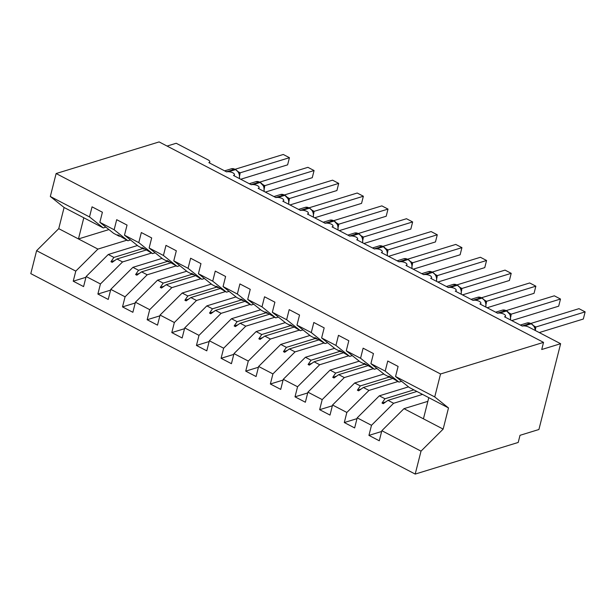 <?xml version="1.0" encoding="UTF-8"?>
<svg xmlns="http://www.w3.org/2000/svg" width="616" height="616" viewBox="0 0 616 616"><rect width="100%" height="100%" fill="white"/><g stroke="black" fill="none" stroke-linecap="round" stroke-linejoin="round"><path stroke-width="0.92" d="M126.834 240.209L97.921 249.087L75.791 271.117L36.606 250.689L30.8 273.635L415.207 474.081L518.202 442.457L520.012 435.312L538.908 429.506L560.622 343.713L541.726 349.511L543.535 342.365L159.121 141.919L56.125 173.543L50.319 196.489L89.505 216.924L92.053 206.837L102.402 212.235L99.854 222.314L114.145 229.768L116.694 219.689L127.042 225.086L124.494 235.166L138.269 246.169L143.898 249.11L142.411 247.67L143.644 248.31L152.56 253.623L138.785 242.619L124.494 235.166M167.082 146.069L176.207 143.266L208 159.837A4.782 1.817 -165.8 0 1 209.802 161.885A4.782 1.817 -165.8 0 1 208.863 162.639L226.603 171.887A4.782 1.817 14.2 0 1 232.879 172.819A4.782 1.817 -165.8 0 1 234.442 174.728A4.782 1.817 -165.8 0 1 233.502 175.483L251.243 184.738A4.782 1.817 14.2 0 1 257.519 185.67A4.782 1.817 -165.8 0 1 259.082 187.58A4.782 1.817 -165.8 0 1 258.142 188.334L275.883 197.59A4.782 1.817 14.2 0 1 282.166 198.514A4.782 1.817 -165.8 0 1 283.722 200.431A4.782 1.817 -165.8 0 1 282.783 201.186L300.523 210.433A4.782 1.817 14.2 0 1 306.806 211.365A4.782 1.817 -165.8 0 1 308.37 213.282A4.782 1.817 -165.8 0 1 307.423 214.037L325.171 223.285A4.782 1.817 14.2 0 1 331.447 224.216A4.782 1.817 -165.8 0 1 333.01 226.126A4.782 1.817 -165.8 0 1 332.07 226.88L349.811 236.136A4.782 1.817 14.2 0 1 356.087 237.068A4.782 1.817 -165.8 0 1 357.65 238.977A4.782 1.817 -165.8 0 1 356.71 239.732L374.451 248.98A4.782 1.817 14.2 0 1 380.726 249.911A4.782 1.817 -165.8 0 1 382.29 251.829A4.782 1.817 -165.8 0 1 381.35 252.583L399.091 261.831A4.782 1.817 14.2 0 1 405.374 262.762A4.782 1.817 -165.8 0 1 406.93 264.672A4.782 1.817 -165.8 0 1 405.99 265.427L423.739 274.682A4.782 1.817 14.2 0 1 430.014 275.614A4.782 1.817 -165.8 0 1 431.577 277.523A4.782 1.817 -165.8 0 1 430.638 278.278L448.379 287.533A4.782 1.817 14.2 0 1 454.654 288.457A4.782 1.817 -165.8 0 1 456.217 290.375A4.782 1.817 -165.8 0 1 455.278 291.129L473.019 300.377A4.782 1.817 14.2 0 1 479.294 301.309A4.782 1.817 -165.8 0 1 480.857 303.226A4.782 1.817 -165.8 0 1 479.918 303.973L497.659 313.228A4.782 1.817 14.2 0 1 503.942 314.16A4.782 1.817 -165.8 0 1 505.497 316.07A4.782 1.817 -165.8 0 1 504.558 316.824L522.299 326.08A4.782 1.817 14.2 0 1 528.836 327.135L560.622 343.713M422.538 394.402L393.624 403.28L387.988 400.338L383.26 403.688L382.028 403.041L384.962 398.76L379.325 395.826L357.195 417.856L354.647 427.935L344.298 422.538L346.846 412.458L368.976 390.429L363.348 387.487L358.62 390.837L357.388 390.197L360.322 385.916L354.685 382.975L332.555 405.005L330.007 415.084L319.65 409.686L322.207 399.607L344.336 377.577L338.708 374.644L333.972 377.985L332.74 377.346L335.681 373.065L330.045 370.124L307.915 392.153L305.359 402.233L295.01 396.843L297.567 386.756L319.696 364.734L314.06 361.792L309.332 365.142L308.1 364.495L311.034 360.214L305.405 357.28L283.268 379.31L280.719 389.389L270.37 383.991L272.919 373.912L295.056 351.882L289.42 348.941L284.692 352.29L283.46 351.651L286.394 347.362L280.765 344.429L258.628 366.458L256.079 376.538L245.73 371.14L248.279 361.061L270.409 339.031L264.78 336.097L260.052 339.439L258.82 338.8L261.754 334.519L256.117 331.577L233.988 353.607L231.439 363.686L221.09 358.296L223.639 348.209L245.769 326.18L240.14 323.246L235.404 326.596L234.172 325.949L237.114 321.668L231.477 318.734L209.348 340.756L206.791 350.843L196.442 345.445L198.999 335.366L221.129 313.336L215.492 310.395L210.764 313.744L209.532 313.097L212.466 308.816L206.837 305.882L184.708 327.912L182.151 337.991L171.802 332.594L174.351 322.514L196.489 300.485L190.852 297.551L186.124 300.893L184.892 300.254L187.826 295.973L182.197 293.031L160.06 315.061L157.511 325.14L147.162 319.743L149.711 309.663L171.849 287.634L166.212 284.7L161.484 288.042L160.252 287.403L163.186 283.121L157.55 280.18L135.42 302.21L132.871 312.297L122.522 306.899L125.071 296.812L147.201 274.79L141.572 271.849L136.844 275.198L135.612 274.551L138.546 270.27L132.91 267.336L110.78 289.366L108.231 299.445L97.882 294.048L100.431 283.968L122.561 261.939L116.932 258.997L112.197 262.347L110.965 261.708L113.906 257.419L108.27 254.485L86.14 276.515L83.584 286.594L73.235 281.196L75.791 271.117M381.643 431.485L368.938 435.389L371.486 425.302L393.624 403.28M415.207 474.081L421.021 451.135L443.15 429.106L448.502 407.938L409.324 387.51L395.549 376.507L398.105 366.428L387.757 361.03L385.2 371.109L370.909 363.656L384.684 374.659L390.313 377.6L388.827 376.16L390.059 376.8L398.976 382.113L385.2 371.109M398.976 382.113L401.57 381.319M397.898 381.55L368.976 390.429M356.995 418.641L344.298 422.538M370.909 363.656L373.458 353.576L363.109 348.179L360.56 358.258L346.269 350.804L360.044 361.815L365.673 364.749L364.187 363.309L374.335 369.261L360.56 358.258M374.335 369.261L376.93 368.468M373.25 368.699L344.336 377.577M332.355 405.79L319.65 409.686M346.269 350.804L348.818 340.725L338.469 335.327L335.92 345.414L321.629 337.961L335.397 348.964L341.033 351.898L339.547 350.465L340.779 351.105L349.695 356.418L335.92 345.414M349.695 356.418L352.29 355.617M348.61 355.848L319.696 364.734M307.715 392.939L295.01 396.843M321.629 337.961L324.178 327.874L313.829 322.484L311.28 332.563L296.981 325.109L310.757 336.113L316.393 339.054L314.907 337.614L316.139 338.253L325.048 343.566L311.28 332.563M325.048 343.566L327.65 342.765M323.97 343.004L295.056 351.882M283.075 380.087L270.37 383.991M296.981 325.109L299.538 315.03L289.189 309.632L286.632 319.712L272.341 312.258L286.117 323.261L291.753 326.203L290.259 324.763L300.408 330.715L286.632 319.712M300.408 330.715L303.003 329.922M299.33 330.153L270.409 339.031M258.427 367.244L245.73 371.14M272.341 312.258L274.898 302.179L264.541 296.781L261.993 306.86L247.701 299.415L261.477 310.418L267.105 313.351L265.619 311.912L275.768 317.871L261.993 306.86M275.768 317.871L278.363 317.071M274.69 317.302L245.769 326.18M233.787 354.392L221.09 358.296M247.701 299.415L250.25 289.327L239.901 283.93L237.352 294.017L223.061 286.563L236.837 297.567L242.465 300.5L240.979 299.068L242.211 299.707L251.128 305.02L237.352 294.017M251.128 305.02L253.723 304.219M250.042 304.458L221.129 313.336M209.147 341.541L196.442 345.445M223.061 286.563L225.61 276.484L215.261 271.086L212.713 281.166L198.421 273.712L212.189 284.715L217.825 287.657L216.339 286.217L217.571 286.856L226.48 292.169L212.713 281.166M226.48 292.169L229.083 291.376M225.402 291.607L196.489 300.485M184.507 328.698L171.802 332.594M198.421 273.712L200.97 263.633L190.621 258.235L188.065 268.314L173.774 260.861L187.549 271.872L193.185 274.805L191.691 273.365L201.84 279.317L188.065 268.314M201.84 279.317L204.435 278.524M200.762 278.755L171.849 287.634M159.867 315.846L147.162 319.743M173.774 260.861L176.33 250.781L165.981 245.384L163.425 255.471L149.134 248.017L162.909 259.02L168.538 261.954L167.052 260.522L168.284 261.161L177.2 266.474L163.425 255.471M177.2 266.474L179.795 265.673M176.122 265.912L147.201 274.79M135.22 302.995L122.522 306.899M149.134 248.017L151.682 237.93L141.334 232.54L138.785 242.619M152.56 253.623L155.155 252.822M151.474 253.06L122.561 261.939M110.58 290.144L97.882 294.048M130.515 239.978L127.92 240.771L114.145 229.768M85.94 277.3L73.235 281.196M105.875 227.127L103.272 227.928L89.505 216.924M421.021 451.135L381.835 430.7L379.287 440.787L368.938 435.389M381.835 430.7L403.973 408.67L427.858 401.339M408.516 386.863L379.325 395.826M383.876 374.012L354.685 382.975M359.236 361.168L330.045 370.124M334.588 348.317L305.405 357.28M309.948 335.466L280.765 344.429M285.308 322.615L256.117 331.577M260.668 309.771L231.477 318.734M236.02 296.92L206.837 305.882M211.38 284.068L182.197 293.031M186.74 271.225L157.55 280.18M162.1 258.374L132.91 267.336M371.486 425.302L357.195 417.856M346.846 412.458L332.555 405.005M322.207 399.607L307.915 392.153M297.567 386.756L283.268 379.31M272.919 373.912L258.628 366.458M248.279 361.061L233.988 353.607M223.639 348.209L209.348 340.756M198.999 335.366L184.708 327.912M174.351 322.514L160.06 315.061M149.711 309.663L135.42 302.21M125.071 296.812L110.78 289.366M100.431 283.968L86.14 276.515M448.502 407.938L434.734 396.935L395.549 376.507M434.734 396.935L440.54 373.981L56.125 173.543M390.906 377.416L390.313 377.6M413.875 389.882L384.962 398.76M416.901 391.46L387.988 400.338M366.266 364.564L365.673 364.749M389.235 377.038L360.322 385.916M392.477 378.547L363.348 387.487M341.626 351.721L341.033 351.898M364.595 364.187L335.681 373.065M367.829 365.696L338.708 374.644M316.986 338.869L316.393 339.054M339.955 351.336L311.034 360.214M343.189 352.853L314.06 361.792M292.346 326.018L291.753 326.203M315.307 338.484L286.394 347.362M318.549 340.001L289.42 348.941M267.698 313.174L267.105 313.351M290.667 325.641L261.754 334.519M293.909 327.15L264.78 336.097M243.058 300.323L242.465 300.5M266.027 312.789L237.114 321.668M269.261 314.299L240.14 323.246M218.418 287.472L217.825 287.657M241.387 299.938L212.466 308.816M244.621 301.455L215.492 310.395M193.778 274.62L193.185 274.805M216.747 287.095L187.826 295.973M219.981 288.604L190.852 297.551M169.131 261.777L168.538 261.954M192.1 274.243L163.186 283.121M195.341 275.752L166.212 284.7M144.49 248.926L143.898 249.11M167.46 261.392L138.546 270.27M170.701 262.909L141.572 271.849M127.92 240.771L117.771 234.819L119.258 236.259L113.621 233.318L99.854 222.314M119.851 236.074L119.258 236.259M142.82 248.541L113.906 257.419M146.054 250.058L116.932 258.997M137.46 245.522L108.27 254.485M97.921 249.087L58.743 228.659L64.095 207.492L50.319 196.489M36.606 250.689L58.743 228.659M103.272 227.928L64.095 207.492M108.94 229.575L78.455 238.939L83.807 217.771M440.54 373.981L543.535 342.365M428.79 397.659L423.438 418.826L403.973 408.67M443.15 429.106L423.438 418.826M114.745 260.545L110.965 261.708M139.385 273.396L135.612 274.551M164.033 286.24L160.252 287.403M188.673 299.091L184.892 300.254M213.313 311.942L209.532 313.097M237.953 324.786L234.172 325.949M262.601 337.637L258.82 338.8M287.241 350.489L283.46 351.651M311.881 363.34L308.1 364.495M336.521 376.184L332.74 377.346M361.161 389.035L357.388 390.197M385.809 401.886L382.028 403.041M239.509 178.617L239.355 173.758L238.762 172.449L235.189 169.246A1.594 0.785 117.5 0 0 234.811 169.231A6.853 5.382 -107.1 0 0 231.239 168.822L224.624 170.855M287.626 164.842L289.435 157.688L287.626 164.842L240.71 179.248M231.239 168.822L235.189 169.246L283.275 154.477L289.435 157.688L240.132 172.826L239.755 175.421M237.614 171.356L240.132 172.826M238.916 173.119L240.048 172.857M264.149 191.468L263.894 186.363L259.829 182.097A1.594 0.785 117.5 0 0 259.452 182.082A6.853 5.382 -107.1 0 0 255.886 181.674L249.264 183.707M312.266 177.693L314.075 170.54L312.266 177.693L265.35 192.092M255.886 181.674L259.829 182.097L307.915 167.329L314.075 170.54L264.772 185.678L264.395 188.265M262.262 184.207L264.772 185.678M263.556 185.97L264.695 185.701M288.788 204.32L288.542 199.214L284.469 194.941A1.594 0.785 117.5 0 0 284.091 194.925A6.853 5.382 -107.1 0 0 280.526 194.525L273.904 196.558M336.913 190.536L338.715 183.391L336.913 190.536L289.99 204.943M280.526 194.525L284.469 194.941L332.555 180.172L338.715 183.391L289.42 198.529L289.035 201.116M286.902 197.051L289.42 198.529M288.196 198.814L289.335 198.552M313.436 217.163L313.282 212.304L312.689 210.995L309.109 207.792A1.594 0.785 117.5 0 0 308.731 207.777A6.853 5.382 -107.1 0 0 305.166 207.376L298.552 209.401M361.554 203.388L363.363 196.234L361.554 203.388L314.637 217.795M305.166 207.376L309.109 207.792L357.203 193.024L363.363 196.234L314.06 211.373L313.683 213.968M311.542 209.902L314.06 211.373M312.836 211.665L313.975 211.404M338.076 230.014L337.822 224.909L333.749 220.644A1.594 0.785 117.5 0 0 333.379 220.628A6.853 5.382 -107.1 0 0 329.806 220.22L323.192 222.253M386.194 216.239L388.003 209.086L386.194 216.239L339.277 230.638M329.806 220.22L333.749 220.644L381.843 205.875L388.003 209.086L338.7 224.224L338.323 226.811M336.182 222.753L338.7 224.224M337.483 224.517L338.615 224.255M362.716 242.866L362.562 237.999L361.969 236.69L358.397 233.495A1.594 0.785 117.5 0 0 358.019 233.472A6.853 5.382 -107.1 0 0 354.454 233.071L347.832 235.104M410.833 229.083L412.643 221.937L410.833 229.083L363.917 243.489M354.454 233.071L358.397 233.495L406.483 218.726L412.643 221.937L363.34 237.075L362.963 239.662M361.5 235.966L363.34 237.075M362.123 237.36L363.255 237.098M387.356 255.709L387.11 250.612L383.036 246.338A1.594 0.785 117.5 0 0 382.659 246.323A6.853 5.382 -107.1 0 0 379.094 245.923L372.472 247.955M435.474 241.934L437.283 234.781L435.474 241.934L388.557 256.341M379.094 245.923L383.036 246.338L431.123 231.57L437.283 234.781L387.98 249.919L387.603 252.514M385.47 248.448L387.98 249.919M386.763 250.212L387.903 249.95M412.004 268.561L411.85 263.694L411.257 262.393L407.677 259.19A1.594 0.785 117.5 0 0 407.299 259.174A6.853 5.382 -107.1 0 0 403.734 258.766L397.12 260.799M460.121 254.785L461.931 247.632L460.121 254.785L413.205 269.192M403.734 258.766L407.677 259.19L455.771 244.421L461.931 247.632L412.628 262.77L412.25 265.365M410.11 261.3L412.628 262.77M411.403 263.063L412.543 262.801M436.644 281.412L436.49 276.546L435.897 275.236L432.317 272.041A1.594 0.785 117.5 0 0 431.947 272.026A6.853 5.382 -107.1 0 0 428.374 271.618L421.76 273.65M484.761 267.629L486.571 260.483L484.761 267.629L437.845 282.036M428.374 271.618L432.317 272.041L480.411 257.272L486.571 260.483L437.268 275.622L436.89 278.209M434.75 274.151L437.268 275.622M436.043 275.914L437.183 275.645M461.284 294.263L461.13 289.397L460.537 288.088L456.964 284.885A1.594 0.785 117.5 0 0 456.587 284.869A6.853 5.382 -107.1 0 0 453.014 284.469L446.4 286.502M509.401 280.48L511.211 273.335L509.401 280.48L462.485 294.887M453.014 284.469L456.964 284.885L505.051 270.116L511.211 273.335L461.908 288.473L461.53 291.06M459.39 286.994L461.908 288.473M460.691 288.758L461.823 288.496M485.924 307.107L485.77 302.248L485.177 300.939L481.604 297.736A1.594 0.785 117.5 0 0 481.227 297.721A6.853 5.382 -107.1 0 0 477.662 297.312L471.04 299.345M534.041 293.332L535.851 286.178L534.041 293.332L487.125 307.738M477.662 297.312L481.604 297.736L529.691 282.967L535.851 286.178L486.548 301.316L486.17 303.911M484.037 299.846L486.548 301.316M485.331 301.609L486.471 301.347M510.564 319.958L510.317 314.853L506.244 310.587A1.594 0.785 117.5 0 0 505.867 310.572A6.853 5.382 -107.1 0 0 502.302 310.164L495.68 312.197M558.681 306.183L560.491 299.03L558.681 306.183L511.765 320.582M502.302 310.164L506.244 310.587L554.331 295.819L560.491 299.03L511.195 314.168L510.81 316.755M508.677 312.697L511.195 314.168M509.971 314.46L511.111 314.191M535.527 330.623L534.465 326.634L530.884 323.439A1.594 0.785 117.5 0 0 530.507 323.415A6.853 5.382 -107.1 0 0 526.942 323.015L520.327 325.048M583.329 319.026L585.138 311.881L583.329 319.026L539.246 332.563M526.942 323.015L530.884 323.439L578.978 308.67L585.138 311.881L535.835 327.019L535.458 329.606M533.317 325.541L535.835 327.019M534.611 327.304L535.751 327.042M239.293 178.509A6.853 5.382 -107.1 0 0 235.551 169.616A1.594 0.785 -62.5 0 1 235.928 169.631M228.69 171.725L235.551 169.616L234.811 169.231L226.434 171.802M240.132 172.88A3.511 2.102 2.7 0 0 239.385 173.843M263.941 191.36A6.853 5.382 -107.1 0 0 260.191 182.467A1.594 0.785 -62.5 0 1 260.568 182.482M253.33 184.569L260.191 182.467L259.452 182.082L251.074 184.654M264.772 185.732A3.511 2.102 2.7 0 0 264.025 186.694M288.581 204.204A6.853 5.382 -107.1 0 0 284.831 195.311A1.594 0.785 -62.5 0 1 285.208 195.334M277.97 197.42L284.831 195.311L284.091 194.925L275.722 197.497M289.412 198.583A3.511 2.102 2.7 0 0 288.665 199.538M313.221 217.055A6.853 5.382 -107.1 0 0 309.471 208.162A1.594 0.785 -62.5 0 1 309.848 208.177M302.618 210.272L309.471 208.162L308.731 207.777L300.362 210.349M314.06 211.427A3.511 2.102 2.7 0 0 313.313 212.389M337.861 229.907A6.853 5.382 -107.1 0 0 334.118 221.013A1.594 0.785 -62.5 0 1 334.488 221.029M327.258 223.115L334.118 221.013L333.379 220.628L325.002 223.2M338.7 224.278A3.511 2.102 2.7 0 0 337.953 225.24M362.508 242.75A6.853 5.382 -107.1 0 0 358.758 233.864A1.594 0.785 -62.5 0 1 359.136 233.88M351.898 235.966L358.758 233.864L358.019 233.472L349.642 236.044M363.34 237.129A3.511 2.102 2.7 0 0 362.593 238.092M387.148 255.601A6.853 5.382 -107.1 0 0 383.398 246.708A1.594 0.785 -62.5 0 1 383.776 246.723M376.538 248.818L383.398 246.708L382.659 246.323L374.282 248.895M387.98 249.973A3.511 2.102 2.7 0 0 387.233 250.935M411.788 268.453A6.853 5.382 -107.1 0 0 408.038 259.559A1.594 0.785 -62.5 0 1 408.416 259.575M401.185 261.661L408.038 259.559L407.299 259.174L398.929 261.746M412.62 262.824A3.511 2.102 2.7 0 0 411.881 263.787M436.428 281.304A6.853 5.382 -107.1 0 0 432.686 272.411A1.594 0.785 -62.5 0 1 433.056 272.426M425.825 274.513L432.686 272.411L431.947 272.026L423.569 274.597M437.268 275.675A3.511 2.102 2.7 0 0 436.521 276.638M461.068 294.148A6.853 5.382 -107.1 0 0 457.326 285.254A1.594 0.785 -62.5 0 1 457.703 285.27M450.465 287.364L457.326 285.254L456.587 284.869L448.209 287.441M461.908 288.527A3.511 2.102 2.7 0 0 461.161 289.481M485.716 306.999A6.853 5.382 -107.1 0 0 481.966 298.106A1.594 0.785 -62.5 0 1 482.343 298.121M475.105 300.215L481.966 298.106L481.227 297.721L472.849 300.292M486.548 301.37A3.511 2.102 2.7 0 0 485.801 302.333M510.356 319.85A6.853 5.382 -107.1 0 0 506.606 310.957A1.594 0.785 -62.5 0 1 506.983 310.972M499.745 313.059L506.606 310.957L505.867 310.572L497.497 313.144M511.188 314.222A3.511 2.102 2.7 0 0 510.441 315.184M535.204 330.453A6.853 5.382 -107.1 0 0 531.246 323.8A1.594 0.785 -62.5 0 1 531.623 323.824M524.393 325.91L531.246 323.8L530.507 323.415L522.137 325.987M535.835 327.073A3.511 2.102 2.7 0 0 535.088 328.028M209.802 161.885L209.525 162.986M234.442 174.728L234.165 175.829M259.082 187.58L258.805 188.681M283.722 200.431L283.445 201.532M308.37 213.282L308.085 214.376M333.01 226.126L332.732 227.227M357.65 238.977L357.372 240.078M382.29 251.829L382.012 252.93M406.93 264.672L406.652 265.773M431.577 277.523L431.3 278.625M456.217 290.375L455.94 291.476M480.857 303.226L480.58 304.319M505.497 316.07L505.22 317.171"/></g></svg>
